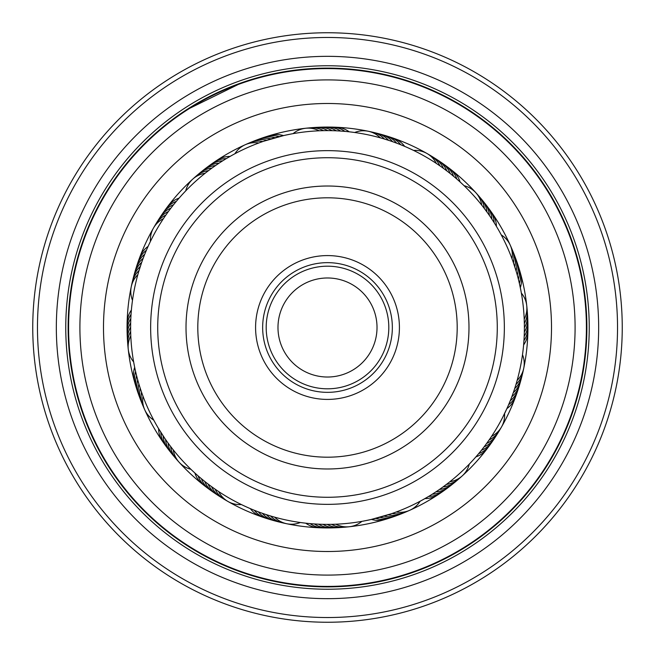 <?xml version="1.0" encoding="UTF-8"?>
<svg xmlns="http://www.w3.org/2000/svg" width="655" height="655" viewBox="0 0 655 655"><rect width="100%" height="100%" fill="white"/><g stroke="black" fill="none" stroke-linecap="round" stroke-linejoin="round"><path stroke-width="0.98" d="M388.808 327.5A61.308 61.308 0 0 1 327.5 388.808A61.308 61.308 0 0 1 266.192 327.5A61.308 61.308 0 0 1 327.5 266.192A61.308 61.308 0 0 1 388.808 327.5M277.982 327.5A49.518 49.518 0 0 0 327.5 377.018A49.518 49.518 0 0 0 377.018 327.5A49.518 49.518 0 0 0 327.5 277.982A49.518 49.518 0 0 0 277.982 327.5M496.22 346.397A169.776 169.776 0 0 0 346.397 158.78A169.776 169.776 0 0 0 158.78 308.603A169.776 169.776 0 0 0 308.603 496.22A169.776 169.776 0 0 0 496.22 346.397M151.747 307.817A176.85 176.85 0 0 1 347.183 151.747A176.85 176.85 0 0 1 503.253 347.183A176.85 176.85 0 0 1 307.817 503.253A176.85 176.85 0 0 1 151.747 307.817M398.969 335.507A71.919 71.919 0 0 1 319.493 398.969A71.919 71.919 0 0 1 256.031 319.493A71.919 71.919 0 0 1 335.507 256.031A71.919 71.919 0 0 1 398.969 335.507M263.056 320.287A64.845 64.845 0 0 0 320.287 391.944A64.845 64.845 0 0 0 391.944 334.713A64.845 64.845 0 0 0 334.713 263.056A64.845 64.845 0 0 0 263.056 320.287M468.104 343.245A141.48 141.48 0 0 1 311.755 468.104A141.48 141.48 0 0 1 186.896 311.755A141.48 141.48 0 0 1 343.245 186.896A141.48 141.48 0 0 1 468.104 343.245M198.612 313.065A129.69 129.69 0 0 0 313.065 456.388A129.69 129.69 0 0 0 456.388 341.935A129.69 129.69 0 0 0 341.935 198.612A129.69 129.69 0 0 0 198.612 313.065M132.375 301.144L131.925 304.722M131.851 305.418L131.475 309.004M131.409 309.7L131.123 313.286M131 315.071L130.853 317.585M130.771 319.37L130.689 321.883M130.787 335.859A23.58 23.58 0 0 0 133.636 361.904L134.291 365.424M130.648 323.676L130.607 328.343M130.615 326.157L130.632 330.66M185.512 191.096L184.481 192.177M182.565 194.232L181.558 195.329M179.683 197.433L176.981 200.577M175.835 201.945L174.238 203.893M173.125 205.293L171.577 207.275M163.439 218.639A23.58 23.58 0 0 0 150.437 241.384L148.906 244.618M170.488 208.691L168.982 210.714M167.934 212.154L164.995 216.322M147.138 248.54L148.726 244.995M292.269 133.784L289.42 134.324M288.044 134.602L285.212 135.2M284.155 135.438L263.654 141.243M258.758 142.995A23.58 23.58 0 0 0 234.875 153.753L230.142 156.365M232.41 155.088L226.425 158.535M412.863 150.069L409.596 148.538M408.966 148.251L405.666 146.785M405.027 146.515L401.695 145.123M395.947 142.888L397.691 143.543M397.724 143.56L393.655 142.053M380.334 137.828A23.58 23.58 0 0 0 354.691 132.49L352.275 132.171M387.817 140.072L383.019 138.598M348.002 131.68L350.728 131.982M492.404 219.924L490.038 216.379M490.046 216.387L487.574 212.85M487.574 212.859L483.456 207.316L487.574 212.859M522.625 353.856L523.075 350.278M523.149 349.582L523.525 345.996M523.591 345.3L523.877 341.714M523.877 341.738L524.147 337.415M524.139 337.448L524.311 333.117M524.393 327.115L524.393 326.657M520.922 290.697L521.167 292.015M524.368 324.462L524.213 319.141A23.58 23.58 0 0 0 521.364 293.096M520.856 290.345L519.431 283.582L520.856 290.337M469.488 463.904L470.519 462.823M472.435 460.768L473.442 459.671M475.317 457.567L478.019 454.423M478.003 454.447L480.762 451.107M480.737 451.131L483.423 447.725M489.866 438.875L491.561 436.361A23.58 23.58 0 0 0 504.563 413.616L505.611 411.422M483.406 447.75L486.018 444.286M507.404 407.508L502.508 417.726M362.731 521.216L365.58 520.676M366.956 520.398L369.788 519.8M370.845 519.562L391.346 513.757M420.125 501.247L424.858 498.635L420.125 501.247A23.58 23.58 0 0 1 396.242 512.005M422.59 499.912L428.575 496.465L422.59 499.904M242.137 504.931L245.404 506.462M246.034 506.749L249.334 508.214M249.973 508.485L253.305 509.877M259.052 512.112L257.309 511.457M263.105 513.561L261.345 512.947M267.183 514.928L271.981 516.402M306.998 523.32L304.272 523.017M158.027 427.723L164.962 438.621M164.954 438.613L167.426 442.15M144.46 254.959L143.543 257.309M132.343 301.406L132.49 300.309L132.343 301.406M142.913 258.979L142.053 261.345M132.032 303.863L132.49 300.309A23.58 23.58 0 0 1 137.828 274.666M141.464 263.032L138.598 271.981M131.565 308.137L131.982 304.272M140.096 267.109L140.661 265.381M230.953 155.898L234.105 154.171M223.552 160.287L226.622 158.412M219.924 162.596L216.379 164.962M184.956 191.678L185.717 190.883A23.58 23.58 0 0 1 205.113 173.272M216.338 164.986L219.965 162.571M182.024 194.822L185.095 191.53M179.159 198.039L182.155 194.674M339.847 130.992L345.267 131.409M292.015 133.833L293.096 133.636L292.015 133.833M331.25 130.64L333.117 130.689M290.697 134.078L293.096 133.636A23.58 23.58 0 0 1 319.141 130.787M327.115 130.607L326.657 130.607M456.281 178.561L459.147 181.091M452.99 175.777L457.149 179.314M412.625 149.962L413.616 150.437L412.625 149.962M408.728 148.145L413.616 150.437A23.58 23.58 0 0 1 436.361 163.439M407.508 147.596L410.005 148.726M517.204 274.789L517.81 277M516.828 273.454L517.589 276.197M512.963 261.394L516.427 272.054M498.676 230.208L499.912 232.41M510.572 399.968L508.501 404.995M522.657 353.594L522.829 352.275M523.32 348.002L523.017 350.728M516.337 383.249L517.172 380.334A23.58 23.58 0 0 0 522.51 354.691M424.047 499.102L420.895 500.829M431.449 494.713L428.378 496.588M435.076 492.404L438.621 490.038M470.044 463.322L469.283 464.117A23.58 23.58 0 0 1 449.887 481.728M438.662 490.014L435.035 492.429M472.975 460.178L469.905 463.47M447.684 483.456L442.141 487.574L447.684 483.456M306.581 523.279L301.185 522.625M310.863 523.689L309.004 523.525M315.153 524.008L309.733 523.591M319.452 524.229L317.585 524.147M362.985 521.167L361.904 521.364L362.985 521.167M367.209 520.348L361.904 521.364A23.58 23.58 0 0 1 335.859 524.213M327.885 524.393L328.343 524.393M201.945 479.165L203.893 480.762M242.375 505.038L241.384 504.563L242.375 505.038M205.293 481.875L207.275 483.423M244.618 506.094L241.384 504.563A23.58 23.58 0 0 1 218.639 491.561M208.691 484.512L210.714 486.018M248.54 507.862L244.995 506.274M212.154 487.066L216.322 490.005M137.796 380.211L137.19 378M138.172 381.546L137.599 379.507M139.237 385.156L138.737 383.511M140.399 388.808L141.251 391.354M263.777 141.202L280.356 136.33M272.054 138.573L276.197 137.411M407.893 147.768L412.83 150.052M399.968 144.428L404.995 146.499M383.249 138.663L389.619 140.661M463.322 184.956L464.117 185.717A23.58 23.58 0 0 1 481.728 205.113M490.014 216.338L492.429 219.965M460.178 182.024L463.47 185.095M150.069 242.137L148.538 245.404M148.251 246.034L146.785 249.334M146.515 249.973L145.123 253.305M216.387 164.954L212.85 167.426M353.856 132.375L350.278 131.925M349.582 131.851L345.996 131.475M345.3 131.409L341.714 131.123M341.738 131.123L337.415 130.853M290.345 134.144L283.582 135.569M463.904 185.512L462.823 184.481M460.768 182.565L459.671 181.558M457.567 179.683L454.423 176.981M454.447 176.997L451.107 174.238M451.131 174.263L447.725 171.577M447.75 171.594L444.286 168.982M133.784 362.731L134.324 365.58M507.019 246.64A196.893 196.893 0 0 0 246.64 147.981A196.893 196.893 0 0 0 147.981 408.36A196.893 196.893 0 0 0 408.36 507.019A196.893 196.893 0 0 0 507.019 246.64M198.039 475.841L194.674 472.844M197.433 475.317L200.577 478.019M194.232 472.435L195.329 473.442M191.096 469.488L192.177 470.519M364.655 520.856L371.418 519.431M317.552 524.139L321.883 524.311M309.7 523.591L313.286 523.877M301.144 522.625L304.722 523.075M438.613 490.046L442.15 487.574M512.939 393.688L514.347 389.586M511.44 397.724L512.947 393.655M509.868 401.728L511.457 397.691M508.485 405.027L509.877 401.695M506.749 408.966L508.214 405.666M504.931 412.863L506.462 409.596M521.216 292.269L520.676 289.42M194.822 472.975L191.53 469.905M191.678 470.044L190.883 469.283A23.58 23.58 0 0 1 173.272 449.887M164.986 438.662L162.571 435.035M162.596 435.076L160.254 431.408M271.751 516.337L265.381 514.339M305.672 523.181L301.406 522.657M247.107 507.232L242.17 504.948M391.223 513.798L382.946 516.427M374.644 518.67L378.803 517.589M479.223 452.99L475.686 457.149M524.008 339.847L523.591 345.267M512.005 258.758A23.58 23.58 0 0 0 501.247 234.875M513.463 262.811A23.58 23.58 67.3 0 0 511.056 247.222M514.83 266.888A23.58 23.58 -111.4 0 0 512.767 251.25M516.115 270.998A23.58 23.58 -110.2 0 0 514.388 255.319M517.303 275.133A23.58 23.58 71.1 0 0 515.919 259.421M518.4 279.292A23.58 23.58 72.3 0 0 517.36 263.556M519.407 283.468A23.58 23.58 -106.4 0 0 518.711 267.723M484.373 208.511A23.58 23.58 67.8 0 0 477.266 194.429M486.935 211.966A23.58 23.58 -110.9 0 0 480.131 197.736M489.416 215.479A23.58 23.58 -109.7 0 0 482.932 201.101M491.831 219.04A23.58 23.58 71.6 0 0 485.658 204.532M494.157 222.659A23.58 23.58 72.8 0 0 488.311 208.012M520.324 287.676A23.58 23.58 -105.2 0 0 519.972 271.915M496.408 226.327A23.58 23.58 -105.9 0 0 490.882 211.557M142.995 396.242A23.58 23.58 0 0 0 153.753 420.125M430.736 155.702A23.58 23.58 31.3 0 0 428.812 154.662M439.923 165.854A23.58 23.58 31.3 0 0 430.744 155.71M323.439 130.648A23.58 23.58 -4.7 0 0 307.875 128.126M208.511 170.627A23.58 23.58 -40.7 0 0 194.429 177.734M139.032 270.531A23.58 23.58 -76.7 0 0 131.819 284.557M141.537 392.189A23.58 23.58 -112.7 0 0 143.944 407.778M224.264 499.298A23.58 23.58 -148.7 0 0 226.188 500.338M215.077 489.146A23.58 23.58 -148.7 0 0 224.256 499.29M331.561 524.352A23.58 23.58 175.3 0 0 347.125 526.874M446.489 484.373A23.58 23.58 139.3 0 0 460.571 477.266M515.968 384.469A23.58 23.58 103.3 0 0 523.181 370.443M443.427 168.351A23.58 23.58 -147.4 0 0 432.562 156.922M327.746 130.607A23.58 23.58 176.6 0 0 312.238 127.741M211.966 168.065A23.58 23.58 140.6 0 0 197.736 174.869M140.317 266.429A23.58 23.58 104.6 0 0 132.801 280.291M140.17 388.112A23.58 23.58 68.6 0 0 142.233 403.75M211.573 486.649A23.58 23.58 32.6 0 0 222.438 498.078M327.254 524.393A23.58 23.58 -3.4 0 0 342.761 527.259M443.034 486.935A23.58 23.58 -39.4 0 0 457.264 480.131M514.683 388.571A23.58 23.58 -75.4 0 0 522.199 374.709M446.874 170.922A23.58 23.58 -146.2 0 0 436.271 159.255M332.044 130.656A23.58 23.58 177.8 0 0 316.602 127.455M215.479 165.584A23.58 23.58 141.8 0 0 201.101 172.069M141.701 262.352A23.58 23.58 105.8 0 0 133.882 276.05M138.885 384.002A23.58 23.58 69.8 0 0 140.612 399.681M208.126 484.078A23.58 23.58 33.8 0 0 218.729 495.745M322.956 524.344A23.58 23.58 -2.2 0 0 338.398 527.545M439.521 489.416A23.58 23.58 -38.2 0 0 453.899 482.932M513.299 392.648A23.58 23.58 -74.2 0 0 521.118 378.95M450.272 173.567A23.58 23.58 35.1 0 0 439.914 161.67M336.342 130.803A23.58 23.58 -0.9 0 0 320.975 127.266M219.04 163.169A23.58 23.58 -36.9 0 0 204.532 169.342M143.167 258.307A23.58 23.58 -72.9 0 0 135.053 271.825M137.697 379.867A23.58 23.58 -108.9 0 0 139.081 395.579M204.728 481.433A23.58 23.58 -144.9 0 0 215.086 493.33M318.657 524.197A23.58 23.58 179.1 0 0 334.025 527.733M435.96 491.831A23.58 23.58 143.1 0 0 450.468 485.658M511.833 396.693A23.58 23.58 107.1 0 0 519.947 383.175M453.604 176.293A23.58 23.58 36.3 0 0 443.517 164.168M340.641 131.049A23.58 23.58 0.3 0 0 325.355 127.168M222.659 160.843A23.58 23.58 -35.7 0 0 208.012 166.689M144.722 254.296A23.58 23.58 -71.7 0 0 136.314 267.633M136.6 375.708A23.58 23.58 -107.7 0 0 137.64 391.444M201.396 478.707A23.58 23.58 -143.7 0 0 211.483 490.832M314.359 523.951A23.58 23.58 -179.7 0 0 329.645 527.832M432.341 494.157A23.58 23.58 144.3 0 0 446.988 488.311M510.278 400.704A23.58 23.58 108.3 0 0 518.686 387.367M456.879 179.085A23.58 23.58 -142.4 0 0 447.054 166.747M344.931 131.377A23.58 23.58 -178.4 0 0 329.735 127.168M226.327 158.592A23.58 23.58 145.6 0 0 211.557 164.118M146.368 250.316A23.58 23.58 109.6 0 0 137.665 263.474M135.593 371.532A23.58 23.58 73.6 0 0 136.289 387.277M198.121 475.915A23.58 23.58 37.6 0 0 207.946 488.253M310.069 523.623A23.58 23.58 1.6 0 0 325.265 527.832M428.673 496.408A23.58 23.58 -34.4 0 0 443.443 490.882M508.632 404.684A23.58 23.58 -70.4 0 0 517.335 391.526M460.097 181.943A23.58 23.58 -141.2 0 0 450.542 169.399M349.213 131.811A23.58 23.58 -177.2 0 0 334.107 127.266M230.044 156.414A23.58 23.58 146.8 0 0 215.159 161.621M148.095 246.378A23.58 23.58 110.8 0 0 139.114 259.339M134.676 367.324A23.58 23.58 74.8 0 0 135.028 383.085M194.903 473.057A23.58 23.58 38.8 0 0 204.458 485.601M305.787 523.189A23.58 23.58 2.8 0 0 320.893 527.733M424.956 498.586A23.58 23.58 -33.2 0 0 439.841 493.379M506.904 408.622A23.58 23.58 -69.2 0 0 515.886 395.661M274.666 517.172A23.58 23.58 0 0 0 300.309 522.51M384.469 139.032A23.58 23.58 31.8 0 0 370.443 131.819M262.811 141.537A23.58 23.58 -4.2 0 0 247.222 143.944M165.854 215.077A23.58 23.58 -40.2 0 0 155.71 224.256M155.702 224.264A23.58 23.58 -40.2 0 0 154.662 226.188M130.648 331.561A23.58 23.58 -76.2 0 0 128.126 347.125M170.627 446.489A23.58 23.58 -112.2 0 0 177.734 460.571M270.531 515.968A23.58 23.58 -148.2 0 0 284.557 523.181M392.189 513.463A23.58 23.58 175.8 0 0 407.778 511.056M489.146 439.923A23.58 23.58 139.8 0 0 499.29 430.744M499.298 430.736A23.58 23.58 139.8 0 0 500.338 428.812M524.352 323.439A23.58 23.58 103.8 0 0 526.874 307.875M388.571 140.317A23.58 23.58 -146.9 0 0 374.709 132.801M266.888 140.17A23.58 23.58 177.1 0 0 251.25 142.233M168.351 211.573A23.58 23.58 141.1 0 0 156.922 222.438M130.607 327.254A23.58 23.58 105.1 0 0 127.741 342.761M168.065 443.034A23.58 23.58 69.1 0 0 174.869 457.264M266.429 514.683A23.58 23.58 33.1 0 0 280.291 522.199M388.112 514.83A23.58 23.58 -2.9 0 0 403.75 512.767M486.649 443.427A23.58 23.58 -38.9 0 0 498.078 432.562M524.393 327.746A23.58 23.58 -74.9 0 0 527.259 312.238M392.648 141.701A23.58 23.58 -145.7 0 0 378.95 133.882M270.998 138.885A23.58 23.58 178.3 0 0 255.319 140.612M170.922 208.126A23.58 23.58 142.3 0 0 159.255 218.729M130.656 322.956A23.58 23.58 106.3 0 0 127.455 338.398M165.584 439.521A23.58 23.58 70.3 0 0 172.069 453.899M262.352 513.299A23.58 23.58 34.3 0 0 276.05 521.118M384.002 516.115A23.58 23.58 -1.7 0 0 399.681 514.388M484.078 446.874A23.58 23.58 -37.7 0 0 495.745 436.271M524.344 332.044A23.58 23.58 -73.7 0 0 527.545 316.602M396.693 143.167A23.58 23.58 35.6 0 0 383.175 135.053M275.133 137.697A23.58 23.58 -0.4 0 0 259.421 139.081M173.567 204.728A23.58 23.58 -36.4 0 0 162.841 213.219M162.833 213.227A23.58 23.58 -36.4 0 0 161.67 215.086M130.803 318.657A23.58 23.58 -72.4 0 0 127.266 334.025M163.169 435.96A23.58 23.58 -108.4 0 0 169.342 450.468M258.307 511.833A23.58 23.58 -144.4 0 0 271.825 519.947M379.867 517.303A23.58 23.58 179.6 0 0 395.579 515.919M481.433 450.272A23.58 23.58 143.6 0 0 492.159 441.781M492.167 441.773A23.58 23.58 143.6 0 0 493.33 439.914M524.197 336.342A23.58 23.58 107.6 0 0 527.733 320.975M400.704 144.722A23.58 23.58 36.8 0 0 387.367 136.314M279.292 136.6A23.58 23.58 0.8 0 0 263.556 137.64M176.293 201.396A23.58 23.58 -35.2 0 0 164.168 211.483M131.049 314.359A23.58 23.58 -71.2 0 0 127.168 329.645M160.843 432.341A23.58 23.58 -107.2 0 0 166.689 446.988M254.296 510.278A23.58 23.58 -143.2 0 0 267.633 518.686M375.708 518.4A23.58 23.58 -179.2 0 0 391.444 517.36M478.707 453.604A23.58 23.58 144.8 0 0 490.832 443.517M523.951 340.641A23.58 23.58 108.8 0 0 527.832 325.355M404.684 146.368A23.58 23.58 -141.9 0 0 391.526 137.665M283.476 135.593A23.58 23.58 -177.9 0 0 267.723 136.289M179.085 198.121A23.58 23.58 146.1 0 0 166.747 207.946M131.377 310.069A23.58 23.58 110.1 0 0 127.168 325.265M158.592 428.673A23.58 23.58 74.1 0 0 164.118 443.443M250.316 508.632A23.58 23.58 38.1 0 0 263.474 517.335M371.524 519.407A23.58 23.58 2.1 0 0 387.277 518.711M475.915 456.879A23.58 23.58 -33.9 0 0 488.253 447.054M523.623 344.931A23.58 23.58 -69.9 0 0 527.832 329.735M80.95 406.526A258.905 258.905 0 0 1 248.474 80.95A258.905 258.905 0 0 1 574.05 248.474A258.905 258.905 0 0 1 406.526 574.05A258.905 258.905 0 0 1 80.95 406.526M585.726 244.733A271.17 271.17 0 0 1 410.267 585.726A271.17 271.17 0 0 1 69.274 410.267A271.17 271.17 0 0 1 244.733 69.274A271.17 271.17 0 0 1 585.726 244.733M576.744 247.606A261.738 261.738 0 0 1 407.394 576.744A261.738 261.738 0 0 1 78.256 407.394A261.738 261.738 0 0 1 247.606 78.256A261.738 261.738 0 0 1 576.744 247.606M603.689 238.969A290.034 290.034 0 0 0 238.969 51.311A290.034 290.034 0 0 0 51.311 416.031A290.034 290.034 0 0 0 416.031 603.689A290.034 290.034 0 0 0 603.689 238.969M46.816 417.464A294.75 294.75 0 0 1 237.536 46.816A294.75 294.75 0 0 1 608.184 237.536A294.75 294.75 0 0 1 417.464 608.184A294.75 294.75 0 0 1 46.816 417.464M518.367 266.323A200.43 200.43 0 0 1 501.517 426.954A200.43 200.43 0 0 0 245.191 144.747A200.43 200.43 0 0 0 153.491 228.03M153.483 228.046A200.43 200.43 0 0 0 409.809 510.253A200.43 200.43 0 0 0 501.509 426.97A200.43 200.43 0 0 1 136.633 388.677M563.275 251.929A247.59 247.59 0 0 0 251.929 91.725A247.59 247.59 0 0 0 91.725 403.071A247.59 247.59 0 0 0 403.071 563.275A247.59 247.59 0 0 0 563.275 251.929M291.974 70.56L303.748 69.209M275.722 73.344L266.855 75.309M255.368 78.354L242.023 82.612L185.938 110.155M197.18 103.236L225.238 89.129M318.305 68.284L302.053 69.373M268.935 74.817L292.04 70.552M282.084 72.124L296.781 69.946M574.5 248.327A259.38 259.38 0 0 0 248.327 80.499A259.38 259.38 0 0 0 80.499 406.673A259.38 259.38 0 0 0 406.673 574.5A259.38 259.38 0 0 0 574.5 248.327M114.183 395.874A224.01 224.01 0 0 1 259.126 114.183A224.01 224.01 0 0 1 540.817 259.126A224.01 224.01 0 0 1 395.874 540.817A224.01 224.01 0 0 1 114.183 395.874"/></g></svg>
